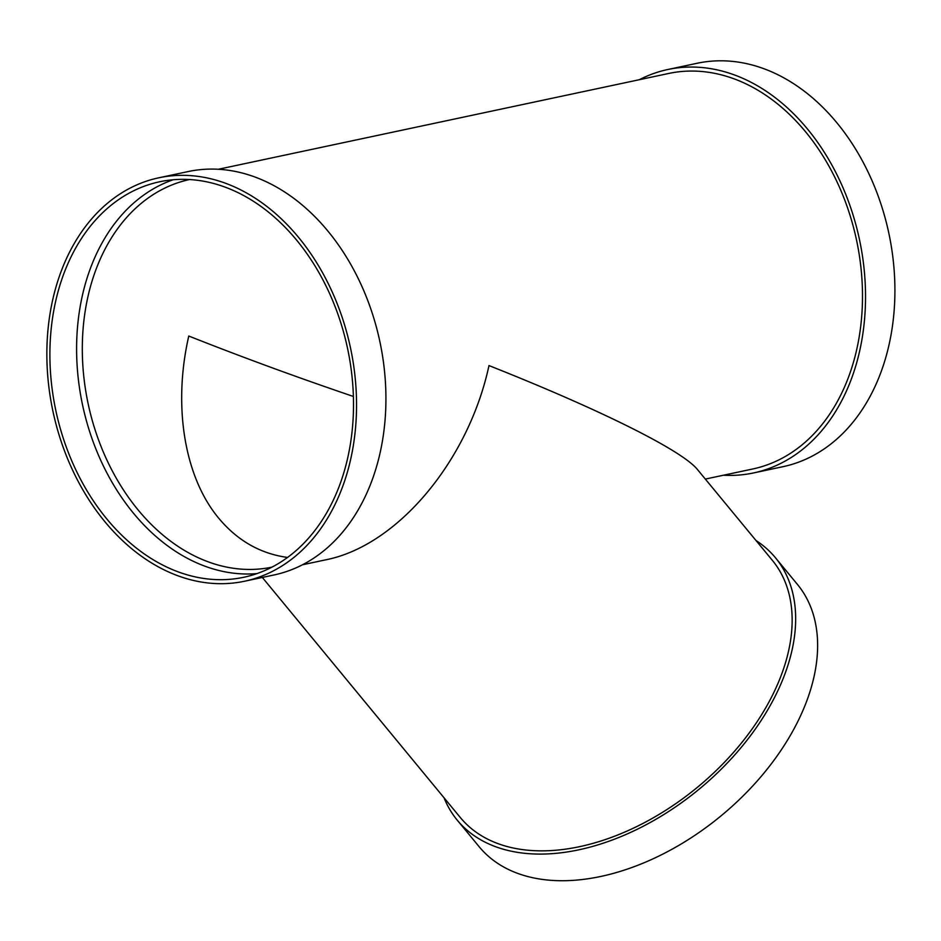 <?xml version="1.0" encoding="UTF-8"?>
<svg xmlns="http://www.w3.org/2000/svg" width="941" height="941" viewBox="0 0 941 941"><rect width="100%" height="100%" fill="white"/><g stroke="black" fill="none" stroke-linecap="round" stroke-linejoin="round"><path stroke-width="1.41" d="M444.046 797.792A206.22 130.034 -39.5 0 0 457.232 820.14A206.22 130.034 -39.5 0 0 525.56 853.393A206.22 130.034 -39.5 0 0 739.838 749.048A206.22 130.034 -39.5 0 0 775.431 557.731A206.22 130.034 -39.5 0 0 756.011 540.534M262.339 577.456L460.349 817.564A202.174 127.482 -39.5 0 0 527.336 850.17A202.174 127.482 -39.5 0 0 737.415 747.872A202.174 127.482 -39.5 0 0 772.314 560.295L697.493 469.571C682.272 450.516 600.864 409.911 488.991 365.579C468.383 461.219 397.161 545.909 325.586 559.86L302.473 564.776M353.393 396.467C295.98 376.929 241.096 356.78 188.776 336.031C172.709 406.053 184.436 477.228 218.83 518.338C237.544 540.687 260.457 553.731 287.546 557.448M723.441 475.217A206.22 152.113 -102 0 0 753.6 472.935L782.983 466.689A206.22 152.113 -102 0 0 888.857 233.321A206.22 152.113 -102 0 0 697.152 63.27L667.781 69.516A206.22 152.113 -102 0 0 639.304 79.714M457.232 820.14L479.192 846.771A206.22 130.034 -39.5 0 0 547.521 880.023A206.22 130.034 -39.5 0 0 761.81 775.678A206.22 130.034 -39.5 0 0 797.392 584.361L775.431 557.731M705.327 479.075L752.765 468.983A202.174 149.137 -102 0 0 856.557 240.202A202.174 149.137 -102 0 0 668.616 73.48L218.324 169.274M244.613 581.22L273.996 574.975A206.22 152.113 -102 0 0 379.87 341.607A206.22 152.113 -102 0 0 188.165 171.556L158.794 177.802A206.22 152.113 -102 0 0 47.05 364.296A206.22 152.113 -102 0 0 244.613 581.22A206.22 152.113 -102 0 0 350.487 347.864A206.22 152.113 -102 0 0 158.794 177.802M50.085 364.59A202.174 149.137 -102 0 0 243.778 577.268A202.174 149.137 -102 0 0 347.57 348.476A202.174 149.137 -102 0 0 159.629 181.766A202.174 149.137 -102 0 0 50.085 364.59M173.168 179.755A202.174 149.137 -102 0 0 76.786 358.909A202.174 149.137 -102 0 0 256.952 573.598M753.6 472.935A206.22 152.113 -102 0 0 859.474 239.579A206.22 152.113 -102 0 0 667.781 69.516M189.506 179.543A198.139 146.149 -102 0 0 82.49 358.639A198.139 146.149 -102 0 0 271.961 567.141"/></g></svg>
